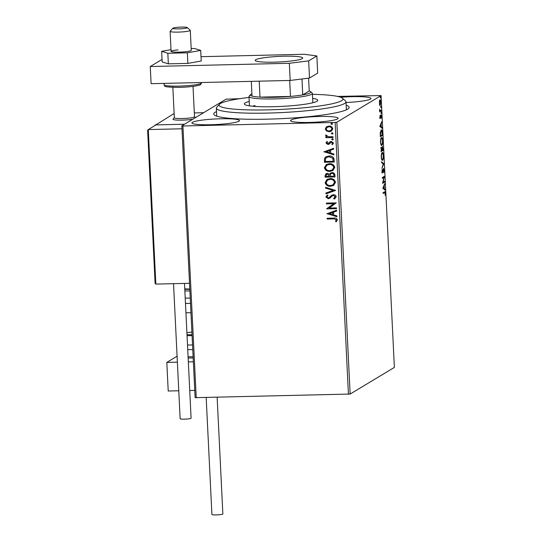 <?xml version="1.0" encoding="UTF-8"?>
<svg xmlns="http://www.w3.org/2000/svg" width="542" height="542" viewBox="0 0 542 542"><rect width="100%" height="100%" fill="white"/><g stroke="black" fill="none" stroke-linecap="round" stroke-linejoin="round"><path stroke-width="0.81" d="M346.169 105.236A67.791 7.954 177.2 0 1 348.736 108.353A67.791 7.954 177.2 0 1 267.409 119.165A67.791 7.954 177.2 0 1 214.266 114.924A67.791 7.954 177.2 0 1 216.515 111.577M210.763 124.728A23.801 2.791 -2.8 0 0 239.462 120.595A23.801 2.791 -2.8 0 0 220.621 118.786A23.801 2.791 -2.8 0 0 191.922 122.919A23.801 2.791 -2.8 0 0 210.763 124.728M346.04 102.492A23.801 2.791 -2.8 0 0 370.985 98.481A23.801 2.791 -2.8 0 0 352.151 96.672A23.801 2.791 -2.8 0 0 340.688 97.275M309.414 122.431A23.801 2.791 -2.8 0 0 338.113 118.291A23.801 2.791 -2.8 0 0 319.272 116.483A23.801 2.791 -2.8 0 0 290.573 120.622A23.801 2.791 -2.8 0 0 309.414 122.431M379.895 99.85C380.328 99.572 380.633 100.351 380.823 102.201L380.172 105.5L379.59 105.08L379.386 100.927L380.023 99.809M379.895 105.507L379.59 105.08M381.222 110.947L379.691 111.869L379.583 109.159L380.138 110.683L381.182 110.182L381.222 110.947L379.678 111.55M379.739 110.697L380.667 110.487M380.992 115.053L381.514 116.408L381.385 118.122L381.04 115.819L380.396 118.447L379.928 117.228L380.071 115.609L380.355 117.682L381.073 115.026M379.922 117.065L380.355 117.682M381.101 129.924C381.697 129.443 382.096 130.52 382.306 133.142L382.422 135.473L380.328 136.733L380.213 132.79L381.317 129.856M381.392 147.593L381.88 148.264L382.34 146.36L383.147 150.364L381.053 151.625L381.48 147.56M383.804 163.847L381.873 168.318L383.296 164.09L381.595 162.607L381.554 161.767L383.804 163.718L383.187 163.989M384.664 181.313L384.698 182.078L382.605 183.338L383.919 177.39L382.361 178.332L382.327 177.559L384.413 176.299L383.106 182.248L384.664 181.313M384.474 191.861C384.84 191.326 385.118 191.787 385.301 193.25L385.152 195.289L385.084 193.386L384.495 192.647L383.106 193.48L383.065 192.715L384.827 191.732M383.932 192.661L383.086 193.169M348.438 394.264L335.146 122.431L336.853 122.221L381.08 95.568L394.38 367.395L350.146 394.048L195.12 397.665L181.827 125.832L226.061 99.179L239.679 98.691M336.853 122.221L350.146 394.048M382.848 188.216L384.773 183.623L384.197 185.892L384.332 188.704L385.05 189.327L385.091 190.167L382.848 188.216M382.374 172.939L381.968 171.441L382.232 169.294L382.496 172.173L383.499 168.393L384.17 170.168L383.824 172.695L383.54 169.165L382.462 172.966M381.886 172.2L382.496 172.173M382.178 160.242L382.564 160.236C381.968 160.649 381.534 159.605 381.27 157.099C381.27 154.375 381.568 152.851 382.178 152.539C382.774 152.126 383.201 153.19 383.465 155.717C383.458 158.406 383.16 159.91 382.564 160.236L382.367 160.296M381.446 145.351L381.832 145.344C381.243 145.757 380.809 144.714 380.538 142.207C380.538 139.477 380.843 137.959 381.446 137.641C382.042 137.234 382.469 138.291 382.733 140.818C382.733 143.515 382.435 145.019 381.832 145.344L381.643 145.405M379.82 126.333L381.744 121.733L381.168 124.003L381.304 126.821L382.029 127.445L382.069 128.285L379.82 126.333M381.134 113.481L381.128 112.194L381.338 112.729L381.189 113.474L380.985 112.939M381.128 112.194L381.338 112.729L380.985 112.736M380.843 107.573L381.046 106.821L380.904 107.573L380.694 107.031M380.843 106.286L380.694 106.835M380.369 97.946L380.572 97.194L380.43 97.939L380.227 97.404M380.369 96.659L380.227 97.201M337.551 96.408L381.08 95.568M331.44 131.062L329.306 131.625L326.711 130.94L325.417 128.888L326.386 126.855L328.906 126.049C330.952 125.981 332.232 126.896 332.761 128.786L331.379 131.096L329.184 131.699L326.589 131.008L325.295 128.962L326.697 126.645M333.059 137.519L325.85 137.688L325.81 136.923L326.873 136.896L325.62 135.581L325.837 134.992L326.623 135.337L328.12 136.747L333.018 136.753L333.059 137.519M325.986 143.034L326.934 141.523L327.578 141.957L326.867 142.959L327.876 143.684L330.186 141.699L331.291 141.421L333.452 142.993L332.558 144.606L331.867 144.179L332.571 143.102L331.365 142.187L329.048 144.179L327.951 144.457L325.986 143.034L327.056 141.448M334.143 159.721L334.258 162.044L324.394 162.275L324.556 158.366L325.952 156.814L329.15 155.994C331.989 155.811 333.655 157.051 334.143 159.721M334.99 176.936L325.119 177.166L325.051 175.75L325.911 173.792L327.382 173.386L329.529 174.28L330.512 173.034L331.975 172.641C333.601 172.613 334.577 173.379 334.888 174.937L334.99 176.936M335.647 190.418L325.938 193.86L325.898 193.02L333.262 190.411L325.661 188.149L325.62 187.315L335.647 190.418M336.501 207.884L336.535 208.65L326.67 208.88L333.784 203.704L326.426 203.873L326.392 203.108L336.257 202.877L329.163 208.053L336.501 207.884M333.73 218.873L327.172 219.022L327.131 218.257L333.791 218.101C335.566 217.748 336.751 218.331 337.341 219.849L336.291 221.766L335.512 221.393L336.325 219.883L333.852 218.799L327.172 219.022M335.146 122.431L182.939 125.981L196.231 397.808M326.914 213.758L336.616 210.194L336.657 211.034L333.54 212.132L333.682 214.95L336.894 215.906L336.934 216.739L327.029 213.589M334.299 198.108L335.322 196.773L333.581 195.411L332.503 195.757L329.705 198.264L328.228 198.69L325.837 196.956L327.409 194.984L328.046 195.567L326.846 196.942L328.147 197.925L329.4 197.423L331.758 195.215L333.438 194.713C334.915 194.693 335.844 195.377 336.209 196.766L334.163 199.07L333.635 198.453L335.2 196.848L333.459 195.486L332.531 195.743M329.136 197.62L330.335 196.455M330.552 186.299C327.741 186.421 325.932 185.195 325.132 182.613L327.056 179.409L330.125 178.596C332.944 178.481 334.732 179.72 335.505 182.315L333.581 185.479L330.667 186.224C327.856 186.346 326.054 185.12 325.254 182.546L325.132 182.613M329.821 171.401C327.009 171.523 325.207 170.296 324.407 167.722L326.325 164.517L329.394 163.704C332.212 163.589 334.007 164.829 334.773 167.417L332.849 170.588L329.942 171.333C327.131 171.455 325.322 170.229 324.522 167.647L324.407 167.722M323.886 151.875L333.587 148.305L333.628 149.145L330.518 150.249L330.654 153.061L333.865 154.016L333.906 154.856L324.001 151.706M333.012 139.809L331.629 139.355L332.422 138.691L333.276 139.314L332.483 139.978L333.276 139.314M332.605 139.904L331.629 139.355L332.422 138.691M332.72 133.908L331.338 133.447L332.131 132.79L332.984 133.413L332.192 134.07L332.984 133.413M332.314 134.003L331.338 133.447L332.131 132.79M332.253 124.274L330.871 123.82L331.657 123.156L332.51 123.779L331.724 124.443L332.51 123.779M331.839 124.369L330.871 123.82L331.657 123.156M181.827 125.832L182.939 125.981M327.287 218.954L327.253 218.25M336.386 221.685L335.512 221.393M335.633 221.326L336.209 220.391M336.331 220.316L336.325 219.883M336.447 219.808L333.852 218.799M336.65 211.001L333.54 212.132M336.928 216.631L327.029 213.69M332.652 214.639L332.666 212.417L329.285 213.643L332.652 214.639L332.544 212.484L329.285 213.643M336.535 208.582L326.67 208.88M326.785 208.65L333.784 203.704M333.906 203.629L326.426 203.873M326.548 203.806L326.514 203.101M335.024 198.623L334.163 199.07M334.285 198.995L333.764 198.392M329.827 198.189L328.228 198.69M328.344 198.623L325.837 196.956M325.959 196.882L327.531 194.91M330.451 196.38L331.819 195.181M335.647 190.391L325.938 193.86M326.06 193.785L326.02 192.979M325.661 188.149L333.262 190.411M325.776 188.081L325.742 187.349M325.254 182.546L327.111 179.375M333.635 185.445L330.667 186.224M333.005 184.842L334.61 182.288C334.001 180.188 332.558 179.192 330.281 179.294L327.734 179.998M330.159 179.368L327.673 180.032L326.142 182.559C326.792 184.639 328.249 185.628 330.505 185.527L332.944 184.876L334.495 182.363C333.879 180.262 332.436 179.26 330.159 179.368L330.281 179.294M334.983 176.868L325.119 177.166M325.241 177.098L325.173 175.683L325.972 173.752M330.573 173L329.529 174.28M332.131 173.338L331.04 173.677L330.308 174.66L330.268 176.279L333.94 176.191L334.014 175.242C333.974 174.016 333.344 173.379 332.131 173.338L331.101 173.643M327.558 174.084L326.582 174.375L326.094 176.374L329.258 176.299L329.36 175.838L327.558 174.084L326.643 174.341M329.36 175.838L327.443 174.158M329.258 176.299L329.238 175.906M334.014 175.242L333.892 175.31C333.852 174.084 333.228 173.454 332.009 173.406M333.94 176.191L333.892 175.31M324.522 167.647L326.386 164.483M332.91 170.547L329.942 171.333M332.273 169.944L333.886 167.397C333.269 165.296 331.826 164.301 329.55 164.402L327.002 165.107M329.434 164.47L326.948 165.141L325.417 167.661C326.067 169.741 327.517 170.73 329.78 170.635L332.219 169.985L333.764 167.471C333.154 165.371 331.704 164.368 329.434 164.47L329.55 164.402M334.258 161.977L324.394 162.275M324.516 162.2L324.556 158.366M324.678 158.298L326.013 156.774M329.306 156.692L326.67 157.404L325.512 158.752L325.369 161.482L333.208 161.299L332.937 158.345L329.306 156.692L326.724 157.37M332.937 158.345L329.184 156.767M333.208 161.299L332.815 158.413M333.628 149.118L330.518 150.249M333.899 154.748L324.001 151.801M329.624 152.756L329.638 150.527L326.264 151.76L329.624 152.756L329.522 150.601L326.264 151.76M330.308 141.625L328.52 143.488M332.666 144.524L331.867 144.179M331.982 144.104L332.571 143.102M332.693 143.034L331.365 142.187M331.487 142.119L330.688 142.39M329.163 144.111L327.951 144.457M328.066 144.382L326.101 142.959M331.751 139.28L332.537 138.623M333.052 137.451L325.85 137.688M325.972 137.621L325.932 136.916M325.62 135.581L326.873 136.896M325.742 135.514L325.959 134.917M331.46 133.379L332.253 132.715M330.959 130.412L331.995 128.739C331.568 127.343 330.593 126.679 329.075 126.747L327.3 127.241M328.953 126.821L327.239 127.282L326.182 128.942C326.636 130.337 327.625 131.001 329.157 130.927L330.898 130.453L331.873 128.806C331.447 127.411 330.478 126.753 328.953 126.821L329.075 126.747M330.986 123.745L331.779 123.088M384.454 191.875L384.664 192.532M384.407 184.47L384.813 184.456M383.783 185.899L384.197 185.892M383.756 188.514L384.332 188.704M383.77 188.718L385.05 189.327M382.896 187.966L384.102 188.508L383.993 186.353L383.35 187.85L384.102 188.508M383.587 186.36L383.993 186.353M382.937 187.864L383.35 187.85M384.115 181.638L384.136 182.092L384.698 182.078M384.136 182.092L382.638 182.993M382.347 178.013L383.919 177.39M383.824 176.658L383.655 177.397M382.32 172.187L382.842 172.349M382.279 172.363L381.981 172.945M382.049 172.18L382.408 172.173M383.309 168.65L383.479 169.151M381.575 162.295L383.804 163.718M382.09 152.607L382.476 153.271M382.496 159.477L382.09 160.181M381.819 153.271L382.212 153.311C381.731 153.562 381.487 154.768 381.48 156.936C381.697 158.962 382.049 159.802 382.523 159.463C383.004 159.213 383.241 158.02 383.248 155.872C383.038 153.82 382.693 152.966 382.212 153.311L381.819 153.271M381.683 159.511L382.523 159.463M382.564 149.924L382.584 150.378L383.147 150.364M382.584 150.378L381.04 151.313M380.83 147.607L381.88 148.264M382.157 146.591L382.334 147.112M381.514 148.271L381.229 150.73L381.886 149.931L381.433 148.359L381.046 148.366M382.096 149.802L382.117 150.195L382.896 149.727L382.381 147.126L381.88 149.809M381.703 148.576L382.063 148.562M381.358 137.709L381.751 138.379M381.771 144.585L381.358 145.29M381.087 138.373L381.487 138.413C381.006 138.664 380.762 139.877 380.755 142.045C380.972 144.064 381.317 144.91 381.798 144.572C382.273 144.321 382.517 143.122 382.523 140.974C382.313 138.928 381.968 138.075 381.487 138.413L381.087 138.373M380.958 144.612L381.798 144.572M381.832 135.033L381.853 135.486L382.422 135.473M381.853 135.486L380.315 136.415M381.019 129.978L381.399 130.656M380.504 135.832L382.164 134.829L381.974 131.977L381.134 130.697L380.281 135.839M381.378 122.58L381.792 122.573M380.762 124.016L381.168 124.003M380.735 126.625L381.304 126.821M380.741 126.835L382.029 127.445M379.867 126.076L381.073 126.618L380.972 124.464L380.321 125.968L381.073 126.618M380.559 124.477L380.972 124.464M379.908 125.974L380.321 125.968M380.43 115.067L380.951 116.422M380.138 117.695L380.057 118.075L380.619 118.061M380.057 118.075L379.834 118.461M380.633 110.507L380.653 110.961M379.739 99.992L380.017 100.588M380.03 104.762L379.759 105.372M379.583 100.629L380.044 100.588L379.427 103.041L380.132 104.728L380.633 102.316L379.935 100.622L379.461 100.636M379.461 104.775L380.132 104.728M172.966 119.254A11.538 1.355 177.2 0 0 180.208 120.155A11.538 1.355 177.2 0 0 192.789 119.233A11.538 1.355 177.2 0 1 182.105 120.128A11.538 1.355 177.2 0 1 172.966 119.254A11.538 1.355 177.2 0 1 173.04 119.091L174.334 117.682M174.131 113.502L155.215 125.263M194.321 112.919L203.616 112.702M155.202 124.911L184.49 124.226L156.042 124.89L148.278 129.572L181.97 128.793M177.085 356.216L166.814 362.402L177.376 362.158M178.772 390.768L168.216 391.019L166.814 362.402M188.338 361.9L193.365 361.785M189.741 390.518L194.768 390.396M186.746 27.974A7.209 0.847 -2.8 0 0 187.207 27.534A7.209 0.847 -2.8 0 0 180.974 27.1A7.209 0.847 -2.8 0 0 173.365 27.994A7.209 0.847 -2.8 0 0 172.898 28.231A7.209 0.847 -2.8 0 0 178.304 28.889A7.209 0.847 -2.8 0 0 186.746 27.974M187.207 27.534L190.201 30.216A10.095 1.186 177.2 0 1 190.283 30.352A10.095 1.186 177.2 0 1 189.565 30.833A10.095 1.186 177.2 0 1 178.325 32.1A10.095 1.186 177.2 0 1 170.113 31.341A10.095 1.186 177.2 0 1 170.174 31.199L172.898 28.231M172.851 87.364L174.341 117.75A10.095 1.186 -2.8 0 0 182.552 118.515A10.095 1.186 -2.8 0 0 193.792 117.248A10.095 1.186 -2.8 0 0 194.51 116.767L193.02 86.381M155.12 283.141L147.62 130.182L155.114 283.344L155.832 284.089L189.531 283.303M147.648 130.344L148.278 129.572L155.832 284.089M156.042 124.89L148.278 129.572M192.769 349.57A15.867 1.863 177.2 0 1 192.403 349.576A15.867 1.863 177.2 0 1 187.735 349.59M192.085 335.606A18.753 2.202 177.2 0 1 191.102 335.633A18.753 2.202 177.2 0 1 187.058 335.667M192.044 334.739A11.538 1.355 177.2 0 1 187.004 334.651M186.909 332.713A11.538 1.355 177.2 0 1 191.915 332.131M184.768 288.872A11.538 1.355 -2.8 0 0 189.808 288.961M185.933 312.775A18.753 2.202 -2.8 0 0 190.967 312.714M185.215 298.086A15.867 1.863 -2.8 0 0 190.249 298.066M217.146 397.32L222.85 513.945A5.481 0.644 177.2 0 1 216.238 514.9A5.481 0.644 177.2 0 1 211.902 514.487L206.184 397.577M184.497 283.419L191.089 418.2A5.481 0.644 177.2 0 1 190.974 418.349A5.481 0.644 177.2 0 1 185.059 419.135A5.481 0.644 177.2 0 1 180.14 418.742L173.535 283.676M178.054 49.898A10.095 1.186 -2.8 0 0 171.089 51.368A10.095 1.186 -2.8 0 0 184.3 51.849A10.095 1.186 -2.8 0 0 191.258 50.379L190.283 30.352M171.008 49.654L161.651 51.327L167.824 53.265L187.356 52.811L200.703 50.42L194.524 48.489L191.17 48.563M161.651 51.327L162.166 61.917L168.345 63.848L187.871 63.394L201.224 61.009L200.703 50.42M167.824 53.265L168.345 63.848M187.356 52.811L187.871 63.394M274.008 62.167A23.801 2.791 -2.8 0 0 302.707 58.035A23.801 2.791 -2.8 0 0 283.866 56.226A23.801 2.791 -2.8 0 0 255.167 60.358A23.801 2.791 -2.8 0 0 274.008 62.167M162.044 59.424L150.263 66.524L289.333 63.285L308.669 60.873L316.846 55.941L304.279 54.275L201.007 56.686M308.669 60.873L309.509 78.041L317.687 73.109L316.846 55.941M309.509 78.041L290.173 80.453L289.333 63.285M150.263 66.524L151.103 83.692L290.173 80.453M249.035 97.425A62.018 7.276 -2.8 0 0 229.937 100.466A62.018 7.276 -2.8 0 0 219.483 104.267A62.018 7.276 -2.8 0 0 259.401 109.985A62.018 7.276 -2.8 0 0 332.138 103.766A62.018 7.276 -2.8 0 0 342.503 98.251A62.018 7.276 -2.8 0 0 312.422 94.322M342.503 98.251L345.505 100.934A64.904 7.615 177.2 0 1 346.006 101.808A64.904 7.615 177.2 0 1 334.651 106.706A64.904 7.615 177.2 0 1 262.172 113.183A64.904 7.615 177.2 0 1 216.346 108.149A64.904 7.615 177.2 0 1 216.759 107.228L219.483 104.267M312.626 98.387A36.781 4.316 177.2 0 1 317.775 100.317A36.781 4.316 177.2 0 1 311.338 103.095A36.781 4.316 177.2 0 1 270.268 106.767A36.781 4.316 177.2 0 1 244.3 103.915A36.781 4.316 177.2 0 1 249.232 101.49M255.099 105.561A31.734 3.719 -2.8 0 0 252.531 106.218M301.975 78.976L302.748 94.891A30.291 3.55 -2.8 0 0 310.634 91.645L312.138 92.987A31.734 3.719 177.2 0 1 312.382 93.414A31.734 3.719 177.2 0 1 274.11 98.922A31.734 3.719 177.2 0 1 248.995 96.51A31.734 3.719 177.2 0 1 249.191 96.063L250.553 94.586A30.291 3.55 -2.8 0 0 252.016 96.07A30.291 3.55 -2.8 0 0 259.991 97.126A30.291 3.55 -2.8 0 0 274.34 97.316A30.291 3.55 -2.8 0 0 290.478 96.422A30.291 3.55 -2.8 0 0 302.748 94.891L309.218 90.995L308.588 78.156M251.901 93.793A30.291 3.55 -2.8 0 0 250.553 94.586M310.634 91.645A30.291 3.55 -2.8 0 0 309.218 90.995M259.212 81.171L259.991 97.126L290.478 96.422L289.699 80.46M252.016 96.07L251.298 81.354M187.512 345.017A18.753 2.202 -2.8 0 0 191.563 344.983A18.753 2.202 -2.8 0 0 192.545 344.956M188.088 356.744A15.867 1.863 -2.8 0 0 192.749 356.731A15.867 1.863 -2.8 0 0 193.121 356.724M190.513 303.364A18.753 2.202 177.2 0 1 185.479 303.425M189.903 290.912A15.867 1.863 177.2 0 1 184.869 290.932M184.788 289.306A14.424 1.694 -2.8 0 0 189.822 289.306M201.516 82.865L200.743 84.416C200.425 85.372 192.654 86.971 179.233 87.384C158.982 87.126 166.164 85.724 164.057 84.694A18.753 2.202 -2.8 0 0 178.901 86.124A18.753 2.202 -2.8 0 0 201.516 82.865L201.495 82.519M381.493 148.339L380.931 148.352M380.315 117.695L379.752 117.709M380.186 110.69L379.624 110.704M194.503 116.693L195.506 117.594M170.113 31.341L171.089 51.368M188.149 357.991L193.182 357.991M163.996 83.393L164.057 84.694M216.346 108.149L216.739 116.164M346.006 101.808L346.392 109.823M248.995 96.51L249.449 105.846M312.382 93.414L312.836 102.743"/></g></svg>
